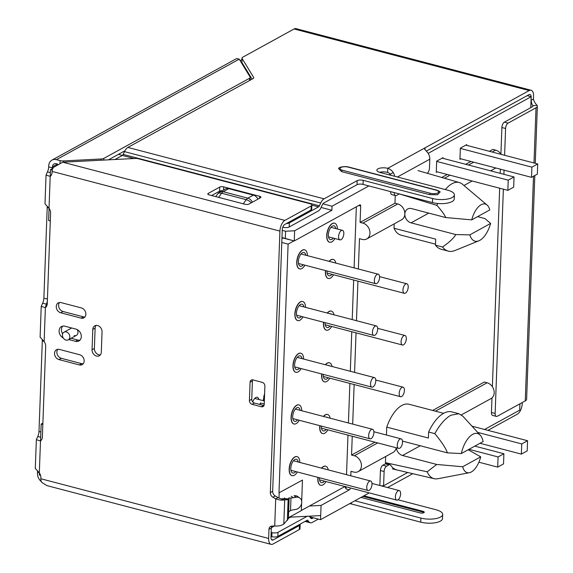 <?xml version="1.0" encoding="UTF-8"?>
<svg xmlns="http://www.w3.org/2000/svg" width="573" height="573" viewBox="0 0 573 573"><rect width="100%" height="100%" fill="white"/><g stroke="black" fill="none" stroke-linecap="round" stroke-linejoin="round"><path stroke-width="0.86" d="M480.317 435.279A21.881 10.615 -75.3 0 1 483.125 441.554L461.308 453.551A21.881 10.615 -75.3 0 1 480.317 435.279L462.769 416.12L458.909 413.727L451.968 411.908A38.291 18.572 104.7 0 0 443.574 413.334A38.291 18.572 104.7 0 0 428.618 432.028L428.403 438.044L386.754 427.129A32.826 15.922 104.7 0 1 401.809 405.469A32.826 15.922 104.7 0 1 409.007 404.252L443.602 413.312M458.909 413.727L450.844 415.239C445.157 418.491 439.813 424.629 434.807 433.646L428.618 432.028M468.198 449.762L480.718 456.839A18.601 9.025 -75.3 0 1 469.33 472.718A18.601 9.025 -75.3 0 1 462.676 466.759L436.719 464.452L402.533 455.499A7.657 6.081 -118.8 0 1 396.351 447.8M480.718 456.839L462.676 466.759M352.245 436.246L351.55 455.048L354.329 455.771A8.753 6.955 61.2 0 1 361.148 463.17A8.753 6.955 61.2 0 1 358.247 471.586A8.753 6.955 61.2 0 1 353.734 472.059L350.955 471.328L350.791 475.798M351.55 455.048L374.935 442.191M281.966 237.494L294.243 240.954L359.815 204.898A1.748 0.852 104.7 0 1 360.195 204.833A1.748 0.852 104.7 0 1 360.682 206.015L360.08 222.403L362.859 223.126A8.753 6.955 61.2 0 1 369.678 230.525A8.753 6.955 61.2 0 1 366.777 238.941L401.659 219.76A8.753 6.955 -118.8 0 0 404.846 214.03A8.753 6.955 -118.8 0 0 397.741 203.945L394.962 203.222L395.248 195.529M366.777 238.941A8.753 6.955 61.2 0 1 362.265 239.414L359.486 238.683L358.376 269.002M490.624 223.434A21.881 10.615 -75.3 0 1 478.856 240.81A21.881 10.615 -75.3 0 1 469.824 234.873L490.624 223.434L484.901 218.557L477.588 216.644M478.856 240.81L455.012 250.508A38.291 18.572 -75.3 0 1 448.294 251.124L441.239 249.276A38.291 18.572 104.7 0 1 435.473 245.165L442.528 247.013C449.339 242.3 453.759 238.153 455.786 234.565L411.063 222.847A7.657 6.081 -118.8 0 1 404.846 214.03A7.657 6.081 -118.8 0 1 407.632 209.016A7.657 6.081 -118.8 0 1 411.586 208.601L445.773 217.561L471.729 219.867A18.601 9.025 -75.3 0 1 487.05 205.012A18.601 9.025 -75.3 0 1 489.772 209.947L471.729 219.867M448.294 251.124A38.291 18.572 -75.3 0 1 442.528 247.013M435.473 245.165L435.695 239.149L394.045 228.24A32.826 15.922 104.7 0 0 400.907 235.109L435.509 244.177M489.385 151.293L492.844 149.395L495.624 150.119A8.753 6.955 -118.8 0 1 501.096 154.366M441.776 177.48L447.241 174.471M465.72 164.308L470.906 161.457M469.824 234.873L455.786 234.565M394.045 228.24L394.21 223.857M445.773 217.561C444.225 214.288 441.282 210.234 436.934 205.399L399.266 193.903A4.376 2.12 -75.3 0 1 398.93 194.125L396.523 195.45A4.376 2.12 -75.3 0 1 395.556 195.615A4.376 2.12 -75.3 0 1 394.339 192.664L394.339 192.607M487.05 205.012L462.447 184.241A32.826 15.922 104.7 0 0 459.381 182.572A32.826 15.922 104.7 0 0 445.357 189.57M437.629 203.479A32.826 15.922 104.7 0 0 436.934 205.399M360.08 222.403L394.962 203.222M290.554 516.545L290.532 517.147L320.694 515.593L321.066 505.415L349.365 489.858A1.748 0.852 104.7 0 0 350.339 487.938M344.738 486.606L346.214 489.034L345.727 486.506M527.174 95.655L531.178 96.701L530.777 107.645M519.919 403.815L519.69 410.153L484.572 429.471M281.959 237.738L294.243 240.954L294.622 230.776L285.569 231.241L282.231 230.367M285.311 238.368L285.569 231.241M52.215 170.102L50.488 169.651L52.644 168.469M50.295 220.97L48.626 220.533L49.07 208.336M50.245 176.355L50.488 169.651M294.622 230.776L331.889 210.284L321.102 207.462M118.432 154.359L122.429 155.405M368.905 185.939L332.032 206.216L331.889 210.284M332.032 206.216L322.936 203.83M124.398 151.809L123.489 151.573M460.864 158.828L459.94 159.337L460.348 148.142L466.751 144.618L466.73 145.363M242.329 63.166L241.835 63.445M248.668 73.559L247.873 73.344M437.199 171.836L436.275 172.344L436.683 161.149L443.087 157.632L443.065 158.37M531.178 96.701L428.16 153.356M393.221 172.566L389.103 174.829M382.649 485.51L381.768 485.997M369.234 492.895L320.543 519.668L309.757 516.839M320.694 515.593L320.543 519.668M40.54 475.289L39.293 474.96L39.372 472.933M290.532 517.147L288.412 518.314M274.438 526L271.344 527.704M40.54 440.959L41.163 424.077L42.832 424.514M41.163 424.077L42.882 423.132M357.932 281.15L356.478 320.701M356.034 332.849L354.587 372.4M354.135 384.547L352.689 424.099M358.247 471.586L393.128 452.405A8.753 6.955 -118.8 0 0 396.208 447.764M402.482 441.124A7.657 6.081 -118.8 0 1 403.055 441.246L447.413 452.871L461.308 453.551M461.372 414.881L491.011 398.579A8.753 6.955 -118.8 0 0 493.912 390.163A8.753 6.955 -118.8 0 0 487.093 382.771L484.314 382.041L432.658 410.447M447.413 452.871C445.909 448.337 441.704 441.933 434.807 433.646M386.46 435.029L386.754 427.129M385.679 456.502L385.45 462.662A33.914 16.452 104.7 0 0 385.987 463.664M385.45 462.662L427.164 471.794A32.826 15.922 104.7 0 0 434.212 478.713A32.826 15.922 104.7 0 0 437.708 478.756L469.33 472.718M427.164 471.794L436.719 464.452M321.066 505.415L309.427 506.016M513.673 187.149L507.85 190.351L508.222 180.173L514.045 176.971L513.673 187.149M436.304 171.606L507.85 190.351M436.676 161.428L508.222 180.173M442.163 158.141L514.045 176.971M537.338 174.135L531.515 177.336L531.887 167.158L537.71 163.957L537.338 174.135M459.969 158.592L531.515 177.336M460.341 148.414L531.887 167.158M465.828 145.127L537.71 163.957M478.892 462.196L497.701 467.124L503.524 463.922L503.896 453.744L498.073 456.946L497.701 467.124M468.986 449.325L498.073 456.946M474.809 446.123L503.896 453.744M477.667 432.386L521.738 443.932L521.366 454.11L527.189 450.908L527.561 440.73L521.738 443.932M471.973 426.169L527.561 440.73M479.995 443.273L521.366 454.11M377.12 274.381A4.921 2.385 -75.3 0 1 378.201 274.195A4.921 2.385 -75.3 0 1 379.476 278.535A4.921 2.385 -75.3 0 1 376.79 283.542A4.921 2.385 -75.3 0 1 375.709 283.721A4.921 2.385 -75.3 0 1 374.434 279.388A4.921 2.385 -75.3 0 1 377.12 274.381M375.229 326.08A4.921 2.385 -75.3 0 1 376.311 325.894A4.921 2.385 -75.3 0 1 377.586 330.234A4.921 2.385 -75.3 0 1 374.892 335.241A4.921 2.385 -75.3 0 1 373.811 335.42A4.921 2.385 -75.3 0 1 372.536 331.087A4.921 2.385 -75.3 0 1 375.229 326.08M373.331 377.779A4.921 2.385 -75.3 0 1 374.413 377.593A4.921 2.385 -75.3 0 1 375.687 381.933A4.921 2.385 -75.3 0 1 372.994 386.94A4.921 2.385 -75.3 0 1 371.913 387.119A4.921 2.385 -75.3 0 1 370.638 382.785A4.921 2.385 -75.3 0 1 373.331 377.779M259.848 404.474A4.921 2.385 -75.3 0 1 260.436 402.991L260.378 404.617M264.239 403.986L260.436 402.991M371.433 429.478A4.921 2.385 -75.3 0 1 372.514 429.299A4.921 2.385 -75.3 0 1 373.789 433.632A4.921 2.385 -75.3 0 1 371.103 438.639A4.921 2.385 -75.3 0 1 370.022 438.818A4.921 2.385 -75.3 0 1 368.747 434.484A4.921 2.385 -75.3 0 1 371.433 429.478M369.542 481.177A4.921 2.385 -75.3 0 1 370.616 480.998A4.921 2.385 -75.3 0 1 371.898 485.331A4.921 2.385 -75.3 0 1 369.205 490.338A4.921 2.385 -75.3 0 1 368.124 490.517A4.921 2.385 -75.3 0 1 366.849 486.183A4.921 2.385 -75.3 0 1 369.542 481.177M397.834 499.921A4.921 2.385 -75.3 0 1 396.76 500.1A4.921 2.385 -75.3 0 1 395.485 495.767A4.921 2.385 -75.3 0 1 398.171 490.76A4.921 2.385 -75.3 0 1 399.252 490.581A4.921 2.385 -75.3 0 1 400.527 494.914A4.921 2.385 -75.3 0 1 397.834 499.921M399.732 448.222A4.921 2.385 -75.3 0 1 398.65 448.401A4.921 2.385 -75.3 0 1 397.375 444.068A4.921 2.385 -75.3 0 1 400.069 439.061A4.921 2.385 -75.3 0 1 401.15 438.875A4.921 2.385 -75.3 0 1 402.425 443.216A4.921 2.385 -75.3 0 1 399.732 448.222M401.63 396.523A4.921 2.385 -75.3 0 1 400.548 396.702A4.921 2.385 -75.3 0 1 399.274 392.369A4.921 2.385 -75.3 0 1 401.967 387.362A4.921 2.385 -75.3 0 1 403.041 387.176A4.921 2.385 -75.3 0 1 404.323 391.517A4.921 2.385 -75.3 0 1 401.63 396.523M403.521 344.824A4.921 2.385 -75.3 0 1 402.447 345.003A4.921 2.385 -75.3 0 1 401.172 340.67A4.921 2.385 -75.3 0 1 403.858 335.663A4.921 2.385 -75.3 0 1 404.939 335.477A4.921 2.385 -75.3 0 1 406.214 339.818A4.921 2.385 -75.3 0 1 403.521 344.824M405.419 293.125A4.921 2.385 -75.3 0 1 404.337 293.304A4.921 2.385 -75.3 0 1 403.063 288.971A4.921 2.385 -75.3 0 1 405.756 283.964A4.921 2.385 -75.3 0 1 406.837 283.778A4.921 2.385 -75.3 0 1 408.112 288.119A4.921 2.385 -75.3 0 1 405.419 293.125M74.139 335.599A4.376 3.474 -118.8 0 0 76.395 335.363A4.376 3.474 -118.8 0 0 77.169 329.568M264.346 400.957L255.343 398.593A4.921 2.385 104.7 0 0 254.505 398.665M258.939 399.539A6.675 3.237 104.7 0 0 255.809 397.54A6.675 3.237 104.7 0 0 255.25 397.92A6.675 3.237 104.7 0 0 252.736 401.974M263.566 399.223L263.43 400.713M264.619 393.558L263.637 397.189M341.035 239.679A4.921 2.385 -75.3 0 1 339.954 239.858A4.921 2.385 -75.3 0 1 338.679 235.524A4.921 2.385 -75.3 0 1 341.372 230.518A4.921 2.385 -75.3 0 1 342.453 230.332A4.921 2.385 -75.3 0 1 343.728 234.672A4.921 2.385 -75.3 0 1 341.035 239.679M62.436 335.04A4.376 3.474 61.2 0 1 64.026 332.175A4.376 3.474 61.2 0 1 67.922 332.798A4.376 3.474 61.2 0 1 69.842 336.981A4.376 3.474 61.2 0 1 68.244 339.846A4.376 3.474 61.2 0 1 64.348 339.223A4.376 3.474 61.2 0 1 62.436 335.04M334.89 238.533A9.848 4.777 -75.3 0 1 329.64 242.243A9.848 4.777 -75.3 0 1 326.897 235.603A9.848 4.777 -75.3 0 1 334.632 223.198A9.848 4.777 -75.3 0 1 337.382 229.007M334.539 223.169A9.848 4.777 104.7 0 0 334.446 223.148A9.848 4.777 104.7 0 0 326.71 235.553A9.848 4.777 104.7 0 0 329.454 242.2A9.848 4.777 104.7 0 0 329.547 242.221M335.792 228.591A7.112 3.452 104.7 0 0 333.937 225.841A7.112 3.452 104.7 0 0 328.35 234.801A7.112 3.452 104.7 0 0 330.334 239.6A7.112 3.452 104.7 0 0 333.293 238.117M325.98 481.556A9.848 4.777 -75.3 0 1 320.73 485.274A9.848 4.777 -75.3 0 1 317.979 478.627A9.848 4.777 -75.3 0 1 318.072 477.402M317.886 477.359A9.848 4.777 104.7 0 0 317.8 478.584A9.848 4.777 104.7 0 0 320.543 485.224A9.848 4.777 104.7 0 0 320.636 485.245M321.704 468.177A9.848 4.777 -75.3 0 1 325.722 466.221A9.848 4.777 -75.3 0 1 328.257 469.896M325.629 466.2A9.848 4.777 104.7 0 0 325.536 466.171A9.848 4.777 104.7 0 0 321.517 468.127M325.715 469.23A7.112 3.452 104.7 0 0 325.027 468.864A7.112 3.452 104.7 0 0 324.246 468.843M319.44 477.767A7.112 3.452 104.7 0 0 319.44 477.832A7.112 3.452 104.7 0 0 321.417 482.624A7.112 3.452 104.7 0 0 324.382 481.141M297.344 471.973A9.848 4.777 -75.3 0 1 292.094 475.69A9.848 4.777 -75.3 0 1 289.351 469.043A9.848 4.777 -75.3 0 1 297.086 456.638A9.848 4.777 -75.3 0 1 299.837 462.447M296.993 456.617A9.848 4.777 104.7 0 0 296.9 456.588A9.848 4.777 104.7 0 0 289.164 469A9.848 4.777 104.7 0 0 291.908 475.64A9.848 4.777 104.7 0 0 292.001 475.662M298.247 462.031A7.112 3.452 104.7 0 0 296.391 459.281A7.112 3.452 104.7 0 0 290.805 468.248A7.112 3.452 104.7 0 0 292.789 473.04A7.112 3.452 104.7 0 0 295.747 471.558M327.871 429.857A9.848 4.777 -75.3 0 1 322.62 433.575A9.848 4.777 -75.3 0 1 319.877 426.928A9.848 4.777 -75.3 0 1 319.97 425.703M319.784 425.66A9.848 4.777 104.7 0 0 319.691 426.878A9.848 4.777 104.7 0 0 322.434 433.525A9.848 4.777 104.7 0 0 322.527 433.546M323.595 416.478A9.848 4.777 -75.3 0 1 327.613 414.523A9.848 4.777 -75.3 0 1 330.155 418.197M327.52 414.501A9.848 4.777 104.7 0 0 327.427 414.472A9.848 4.777 104.7 0 0 323.416 416.428M327.613 417.531A7.112 3.452 104.7 0 0 326.918 417.165A7.112 3.452 104.7 0 0 326.144 417.144M321.338 426.068A7.112 3.452 104.7 0 0 321.331 426.126A7.112 3.452 104.7 0 0 323.315 430.925A7.112 3.452 104.7 0 0 326.281 429.442M299.242 420.274A9.848 4.777 -75.3 0 1 293.992 423.991A9.848 4.777 -75.3 0 1 291.249 417.345A9.848 4.777 -75.3 0 1 298.984 404.939A9.848 4.777 -75.3 0 1 301.735 410.748M298.891 404.918A9.848 4.777 104.7 0 0 298.798 404.889A9.848 4.777 104.7 0 0 291.063 417.294A9.848 4.777 104.7 0 0 293.806 423.941A9.848 4.777 104.7 0 0 293.899 423.963M300.145 410.332A7.112 3.452 104.7 0 0 298.289 407.582A7.112 3.452 104.7 0 0 292.703 416.542A7.112 3.452 104.7 0 0 294.687 421.341A7.112 3.452 104.7 0 0 297.645 419.859M329.769 378.159A9.848 4.777 -75.3 0 1 324.519 381.876A9.848 4.777 -75.3 0 1 321.775 375.229A9.848 4.777 -75.3 0 1 321.861 374.004M321.675 373.961A9.848 4.777 104.7 0 0 321.589 375.179A9.848 4.777 104.7 0 0 324.332 381.826A9.848 4.777 104.7 0 0 324.425 381.847M325.493 364.779A9.848 4.777 -75.3 0 1 329.511 362.824A9.848 4.777 -75.3 0 1 332.054 366.498M329.418 362.802A9.848 4.777 104.7 0 0 329.325 362.773A9.848 4.777 104.7 0 0 325.306 364.729M329.511 365.832A7.112 3.452 104.7 0 0 328.816 365.467A7.112 3.452 104.7 0 0 328.035 365.445M323.229 374.362A7.112 3.452 104.7 0 0 323.229 374.427A7.112 3.452 104.7 0 0 325.213 379.226A7.112 3.452 104.7 0 0 328.171 377.743M301.133 368.575A9.848 4.777 -75.3 0 1 295.883 372.292A9.848 4.777 -75.3 0 1 293.14 365.646A9.848 4.777 -75.3 0 1 300.875 353.24A9.848 4.777 -75.3 0 1 303.633 359.049M300.782 353.219A9.848 4.777 104.7 0 0 300.689 353.19A9.848 4.777 104.7 0 0 292.953 365.595A9.848 4.777 104.7 0 0 295.704 372.242A9.848 4.777 104.7 0 0 295.797 372.264M302.035 358.634A7.112 3.452 104.7 0 0 300.188 355.883A7.112 3.452 104.7 0 0 294.594 364.843A7.112 3.452 104.7 0 0 296.578 369.642A7.112 3.452 104.7 0 0 299.543 368.16M331.667 326.46A9.848 4.777 -75.3 0 1 326.417 330.177A9.848 4.777 -75.3 0 1 323.666 323.53A9.848 4.777 -75.3 0 1 323.759 322.305M323.573 322.262A9.848 4.777 104.7 0 0 323.487 323.48A9.848 4.777 104.7 0 0 326.23 330.127A9.848 4.777 104.7 0 0 326.324 330.148M327.391 313.08A9.848 4.777 -75.3 0 1 331.409 311.125A9.848 4.777 -75.3 0 1 333.944 314.799M331.316 311.103A9.848 4.777 104.7 0 0 331.223 311.075A9.848 4.777 104.7 0 0 327.204 313.03M331.402 314.133A7.112 3.452 104.7 0 0 330.714 313.768A7.112 3.452 104.7 0 0 329.933 313.746M325.127 322.663A7.112 3.452 104.7 0 0 325.127 322.728A7.112 3.452 104.7 0 0 327.104 327.527A7.112 3.452 104.7 0 0 330.069 326.044M303.031 316.876A9.848 4.777 -75.3 0 1 297.781 320.594A9.848 4.777 -75.3 0 1 295.038 313.947A9.848 4.777 -75.3 0 1 302.773 301.541A9.848 4.777 -75.3 0 1 305.524 307.35M302.68 301.52A9.848 4.777 104.7 0 0 302.587 301.491A9.848 4.777 104.7 0 0 294.851 313.897A9.848 4.777 104.7 0 0 297.595 320.543A9.848 4.777 104.7 0 0 297.688 320.565M303.934 306.935A7.112 3.452 104.7 0 0 302.078 304.184A7.112 3.452 104.7 0 0 296.492 313.144A7.112 3.452 104.7 0 0 298.476 317.943A7.112 3.452 104.7 0 0 301.441 316.461M333.558 274.761A9.848 4.777 -75.3 0 1 328.308 278.478A9.848 4.777 -75.3 0 1 325.564 271.831A9.848 4.777 -75.3 0 1 325.657 270.606M325.471 270.563A9.848 4.777 104.7 0 0 325.378 271.781A9.848 4.777 104.7 0 0 328.128 278.428A9.848 4.777 104.7 0 0 328.222 278.449M329.282 261.381A9.848 4.777 -75.3 0 1 333.3 259.426A9.848 4.777 -75.3 0 1 335.842 263.1M333.207 259.404A9.848 4.777 104.7 0 0 333.114 259.376A9.848 4.777 104.7 0 0 329.103 261.331M333.3 262.434A7.112 3.452 104.7 0 0 332.605 262.069A7.112 3.452 104.7 0 0 331.831 262.047M327.025 270.965A7.112 3.452 104.7 0 0 327.018 271.029A7.112 3.452 104.7 0 0 329.002 275.828A7.112 3.452 104.7 0 0 331.968 274.345M304.929 265.177A9.848 4.777 -75.3 0 1 299.679 268.895A9.848 4.777 -75.3 0 1 296.936 262.248A9.848 4.777 -75.3 0 1 304.671 249.842A9.848 4.777 -75.3 0 1 307.422 255.651M304.578 249.821A9.848 4.777 104.7 0 0 304.485 249.792A9.848 4.777 104.7 0 0 296.75 262.198A9.848 4.777 104.7 0 0 299.493 268.844A9.848 4.777 104.7 0 0 299.586 268.866M305.832 255.236A7.112 3.452 104.7 0 0 303.976 252.485A7.112 3.452 104.7 0 0 298.39 261.446A7.112 3.452 104.7 0 0 300.374 266.244A7.112 3.452 104.7 0 0 303.332 264.762M281.93 238.497L282.876 237.974M301.685 501.354L302.465 480.081L278.987 492.837L288.112 244.112L281.787 242.458M288.112 244.112L293.985 240.882M356.349 206.803L354.107 267.885M353.663 280.025L352.209 319.584M351.765 331.731L350.318 371.283M349.874 383.43L348.42 422.981M347.976 435.129L346.522 474.68M279.173 492.887L278.979 498.159M288.434 517.713L301.348 510.615L301.613 503.366M278.987 492.837L302.465 480.081M344.896 486.513L301.355 510.457M41.17 481.47A8.753 6.955 61.2 0 1 37.46 473.212L37.496 472.195A6.568 3.187 -75.3 0 0 37.481 471.171M40.719 439.828L41.02 440.53M47.187 206.574A6.568 3.187 -75.3 0 1 47.201 207.591L43.877 298.168A6.568 3.187 -75.3 0 1 42.631 303.181L46.334 304.148L45.611 306.512L45.904 307.207M249.413 400.548A3.28 2.607 -118.8 0 0 252.077 404.33L261.331 406.758A3.28 2.607 -118.8 0 0 263.028 406.579A3.28 2.607 -118.8 0 0 264.225 404.431L264.891 386.109A3.28 2.607 -118.8 0 0 262.226 382.334L252.972 379.906A3.28 2.607 -118.8 0 0 251.282 380.085A3.28 2.607 -118.8 0 0 250.086 382.234L249.413 400.548L251.74 399.274L252.414 380.952A3.28 2.607 61.2 0 1 252.664 379.842M263.974 405.541A3.28 2.607 61.2 0 1 263.666 405.476L254.405 403.048A3.28 2.607 61.2 0 1 251.74 399.274M92.052 349.766A5.472 4.348 -118.8 0 0 94.445 354.995A5.472 4.348 -118.8 0 0 99.315 355.769A5.472 4.348 -118.8 0 0 101.306 352.194L102.051 331.839A5.472 4.348 -118.8 0 0 99.659 326.61A5.472 4.348 -118.8 0 0 94.789 325.829A5.472 4.348 -118.8 0 0 92.797 329.411L92.052 349.766L94.38 348.484L95.125 328.128A5.472 4.348 61.2 0 1 96.078 325.421M100.354 354.902A5.472 4.348 61.2 0 1 94.38 348.484M83.207 363.769A5.472 4.348 61.2 0 1 81.681 363.654L61.318 358.318A5.472 4.348 61.2 0 1 57.307 354.494A5.472 4.348 61.2 0 1 57.83 349.308M79.346 364.929L58.99 359.6A5.472 4.348 -118.8 0 1 54.729 354.974A5.472 4.348 -118.8 0 1 56.541 349.716A5.472 4.348 -118.8 0 1 59.363 349.423L79.719 354.759A5.472 4.348 -118.8 0 1 83.98 359.378A5.472 4.348 -118.8 0 1 82.168 364.636A5.472 4.348 -118.8 0 1 79.346 364.929L81.681 363.654M61.075 302.608A5.472 4.348 -118.8 0 0 58.253 302.902A5.472 4.348 -118.8 0 0 56.441 308.159A5.472 4.348 -118.8 0 0 60.702 312.786L81.065 318.115A5.472 4.348 -118.8 0 0 83.887 317.822A5.472 4.348 -118.8 0 0 85.699 312.564A5.472 4.348 -118.8 0 0 81.438 307.945L61.075 302.608M84.926 316.955A5.472 4.348 61.2 0 1 83.393 316.84L63.03 311.504A5.472 4.348 61.2 0 1 59.026 307.68A5.472 4.348 61.2 0 1 59.542 302.494M68.774 339.56L75.543 341.329A6.568 5.214 -118.8 0 0 78.931 340.978A6.568 5.214 -118.8 0 0 81.101 334.668A6.568 5.214 -118.8 0 0 75.987 329.117L64.885 326.209A6.568 5.214 -118.8 0 0 61.497 326.56A6.568 5.214 -118.8 0 0 59.184 332.197A6.568 5.214 -118.8 0 0 63.259 337.97M62.636 333.916A6.568 5.214 61.2 0 1 62.765 326.109M79.991 340.147A6.568 5.214 61.2 0 1 77.871 340.047L71.102 338.278M42.631 303.181L41.235 306.354L45.382 307.68A6.568 5.214 -118.8 0 0 47.258 303.711L50.582 213.135A6.568 5.214 -118.8 0 0 49.027 208.271L44.995 203.83L46.048 175.166M42.295 339.889A6.568 3.187 -75.3 0 1 42.309 340.906L38.993 431.483A6.568 3.187 -75.3 0 1 37.746 436.497L36.343 439.67L40.49 441.002A6.568 5.214 -118.8 0 0 42.373 437.034L45.697 346.457A6.568 5.214 -118.8 0 0 44.135 341.587L40.11 337.153L41.227 306.455M35.297 468.435L39.322 472.868A6.568 5.214 -118.8 0 1 40.884 477.739L40.841 478.756A8.753 4.247 104.7 0 0 40.891 480.439L41.829 482.43L46.936 485.618L271.093 544.35A8.753 4.247 -75.3 0 1 268.651 538.448L268.988 529.323A4.376 3.474 -118.8 0 1 270.578 526.458A4.376 3.474 -118.8 0 1 271.838 526.114L274.718 525.985C278.313 526.272 281.343 525.627 283.814 524.066L288.398 518.723L288.799 497.944L290.991 497.98A21.881 17.648 124.5 0 0 293.362 497.722L296.227 497.228A6.568 5.293 -55.5 0 1 299.715 497.93A6.568 5.293 -55.5 0 1 301.341 504.405A6.568 5.293 -55.5 0 1 295.775 509.447L292.91 509.934A21.881 17.648 124.5 0 0 290.525 510.507L288.649 511.911M271.903 526.107A4.376 3.474 61.2 0 0 271.316 528.041L270.979 537.166A4.376 2.12 104.7 0 0 272.204 540.117A4.376 2.12 104.7 0 0 273.163 539.952L299.478 525.484A4.376 1.597 -177.9 0 0 300.152 524.675L300.001 528.743A4.376 1.597 2.1 0 1 299.328 529.552L273.013 544.028A8.753 4.247 -75.3 0 1 271.093 544.35M299.987 524.209A4.376 1.597 -177.9 0 1 300.152 524.675M299.715 497.93L297.588 496.462A6.568 5.293 124.5 0 0 294.092 495.767L296.227 497.228M288.799 497.944L289.336 497.944M284.43 497.851L284.731 498.725M284.452 498.66L289.121 498.861L288.133 499.627L284.43 498.653L280.999 498.875L284.702 499.849L288.133 499.627L287.374 520.442M279.925 231.098L52.114 171.413A8.753 4.247 104.7 0 1 52.286 169.608L53.375 167.452L62.751 162.195L284.881 220.397A8.753 4.247 -75.3 0 0 279.925 231.098L270.334 492.608A4.376 3.474 -118.8 0 0 272.898 497.242L275.713 498.854C279.273 500.107 282.267 500.437 284.702 499.849L283.814 524.066M274.718 525.985L275.713 498.854L278.041 497.579L280.999 498.875M278.041 497.579L275.226 495.96A4.376 3.474 61.2 0 1 272.662 491.326L282.253 229.816A4.376 2.12 104.7 0 1 284.731 224.466L311.046 209.99A4.376 1.597 2.1 0 0 311.719 209.181L311.87 205.113A4.376 1.597 -177.9 0 1 311.196 205.922L284.881 220.397M260.486 197.742A2.844 1.039 2.1 0 0 260.923 197.212A2.844 1.039 2.1 0 0 259.59 196.281L223.685 186.87A2.844 1.039 2.1 0 0 219.76 187.07L208.235 193.409A2.844 1.039 2.1 0 0 207.798 193.939A2.844 1.039 2.1 0 0 209.124 194.877L245.036 204.282A2.844 1.039 2.1 0 0 248.954 204.081L260.486 197.742M211.63 195.529L219.609 191.146A2.844 1.039 -177.9 0 1 222.231 190.745M62.751 162.195L135.171 158.463A4.376 1.597 -177.9 0 1 138.473 158.778L309.828 203.673A4.376 1.597 -177.9 0 1 311.87 205.113L318.567 206.86L289.351 222.926A4.376 1.597 -177.9 0 1 286.393 223.556M250.143 80.191L250.243 77.441A4.376 1.597 -177.9 0 0 250.136 77.061L239.213 59.155L236.613 58.568L51.914 160.132A8.753 6.955 61.2 0 0 48.726 165.862L48.691 166.879A6.568 3.187 -75.3 0 1 47.444 171.893L46.048 175.073L50.195 176.398A6.568 5.214 -118.8 0 0 52.079 172.43L52.114 171.413M50.424 175.231L50.718 175.925M362.888 496.376L422.953 512.112A2.736 1.003 -177.9 0 1 424.013 512.599M363.905 495.824L422.989 511.302A2.736 1.003 2.1 0 1 424.264 512.205A2.736 1.003 2.1 0 1 422.838 513.021A2.736 1.003 2.1 0 1 420.073 512.899L360.99 497.421M436.612 190.078C439.326 191.174 440.479 191.826 440.064 192.027L437.528 194.748L429.464 194.627L341.522 171.585L338.564 168.491C338.557 167.423 343.972 165.819 348.685 167.044A2.192 1.06 104.7 0 0 348.205 167.123L436.132 190.157A2.192 1.06 -75.3 0 1 436.612 190.078L348.685 167.044M427.257 173.275A4.376 2.12 -75.3 0 0 429.471 168.09L429.8 159.201A8.753 6.955 -118.8 0 0 426.355 151.179L424.349 148.665L425.023 147.841L529.173 90.57A8.753 4.247 -75.3 0 1 529.423 90.441A8.753 4.247 -75.3 0 1 531.092 90.24L296.012 28.65A8.753 4.247 104.7 0 0 294.343 28.851A8.753 4.247 104.7 0 0 294.092 28.972L242.651 57.264A4.376 1.597 -177.9 0 0 241.978 58.074A4.376 1.597 -177.9 0 0 242.085 58.453L241.935 62.521L252.07 79.131M504.605 155.283L505.587 128.495L501.884 127.528A4.376 2.12 104.7 0 1 504.362 122.171L532.317 106.8A4.376 1.597 2.1 0 0 532.983 105.991A4.376 1.597 2.1 0 0 532.876 105.611C532.195 105.11 531.601 103.355 531.099 100.339L531.207 97.431A4.376 2.12 104.7 0 0 529.982 94.473A4.376 2.12 104.7 0 0 529.058 94.617L426.298 151.129M390.643 191.633L390.636 191.69A4.376 2.12 104.7 0 0 391.86 194.641L395.556 195.615M390.729 175.259A4.376 3.474 -118.8 0 0 387.606 172.401A7.112 2.6 -177.9 0 0 379.484 172.287M282.776 227.202L283.169 227.302A4.376 1.597 2.1 0 0 289.2 226.994L318.416 210.928A6.568 3.187 -75.3 0 0 320.952 207.784L322.234 205.012A4.376 2.12 104.7 0 1 323.924 202.914L357.015 184.714A4.376 1.597 -177.9 0 1 363.046 184.406L432.457 202.591A14.225 5.2 2.1 0 0 446.818 203.214A14.225 5.2 2.1 0 0 454.246 198.953L454.396 194.877A14.225 5.2 -177.9 0 0 447.749 190.193L380.185 172.494A7.112 2.6 2.1 0 1 376.862 170.152A7.112 2.6 2.1 0 1 380.579 168.018A7.112 2.6 2.1 0 1 387.756 168.333A8.753 6.955 61.2 0 1 394.697 176.298M454.396 194.877A14.225 5.2 -177.9 0 1 446.969 199.146A14.225 5.2 -177.9 0 1 432.608 198.523L363.196 180.337A4.376 1.597 2.1 0 0 357.165 180.645L324.074 198.838A8.753 4.247 -75.3 0 0 320.694 203.035L124.484 151.63L123.202 154.402A2.192 1.06 -75.3 0 1 122.357 155.448L114.98 159.509M257.929 199.146A6.568 5.214 -118.8 0 0 253.366 195.121L228.742 188.667A6.568 5.214 -118.8 0 0 225.361 189.026L219.81 192.077A6.568 5.214 61.2 0 1 223.198 191.719L247.815 198.172A6.568 5.214 61.2 0 1 252.385 202.197M243.231 203.809L246.232 199.676L221.608 193.223A6.568 3.588 -144.1 0 0 217.654 193.975A6.568 6.568 0 0 1 219.81 192.077M318.567 206.86A2.192 1.06 104.7 0 0 319.412 205.807L320.694 203.035M241.978 58.074L241.827 62.142A4.376 1.597 2.1 0 0 241.935 62.521M253.61 78.143L253.638 77.391A4.376 1.597 2.1 0 1 253.746 77.77A4.376 1.597 2.1 0 1 253.073 78.58L127.865 147.433A8.753 4.247 104.7 0 0 124.484 151.63M253.638 77.391L242.085 58.453M531.092 90.24A8.753 4.247 -75.3 0 1 533.535 96.149L533.427 99.057C534 101.357 535.239 103.469 537.145 105.396A8.753 3.202 -177.9 0 1 537.359 106.155A8.753 3.202 -177.9 0 1 536.02 107.774L508.065 123.145A4.376 2.12 -75.3 0 0 505.587 128.495M504.061 170.145L503.911 174.314M503.366 189.176L495.136 413.448A4.376 2.12 -75.3 0 0 496.361 416.406A4.376 2.12 -75.3 0 0 497.321 416.242L525.269 400.871A8.753 3.202 2.1 0 0 526.616 399.252L534.817 175.517M501.884 127.528L500.909 154.08M500.358 169.171L500.208 173.347M499.663 188.202L492.379 386.732M491.971 397.913L491.441 412.481A4.376 2.12 104.7 0 0 492.658 415.432L496.361 416.406M519.854 405.648A4.376 2.12 104.7 0 0 519.933 404.774L519.969 403.786M487.931 430.352L517.304 414.2A8.753 4.247 -75.3 0 0 517.555 414.05A8.753 4.247 -75.3 0 0 522.261 403.492L522.297 402.504M379.806 485.481A4.376 3.474 -118.8 0 0 379.892 484.787L380.415 470.54A4.376 2.12 104.7 0 1 382.893 465.19L385.307 463.865A4.376 2.12 104.7 0 1 386.266 463.7L389.969 464.667A4.376 2.12 -75.3 0 1 390.693 465.24A35.01 16.982 104.7 0 0 396.516 469.774M271.008 536.471L271.824 536.686A4.376 1.597 2.1 0 0 277.855 536.371L307.071 520.313A2.192 1.06 104.7 0 1 307.551 520.227A2.192 1.06 104.7 0 1 307.873 520.456L307.164 520.27M307.121 516.294L278.005 532.303A4.376 1.597 -177.9 0 1 271.974 532.618L271.158 532.403M309.112 516.194A6.568 3.187 -75.3 0 1 309.628 516.667L310.752 518.114A4.376 2.12 104.7 0 0 311.397 518.565A4.376 2.12 104.7 0 0 312.357 518.4L313.438 517.806M318.352 519.095L312.206 522.469A8.753 4.247 -75.3 0 1 310.287 522.798A8.753 4.247 -75.3 0 1 309.005 521.896L307.873 520.456M349.609 503.681A4.376 1.597 -177.9 0 1 351.328 503.961L420.74 522.153A14.225 5.2 2.1 0 0 435.1 522.777A14.225 5.2 2.1 0 0 442.528 518.508L442.678 514.439A14.225 5.2 -177.9 0 1 435.251 518.701A14.225 5.2 -177.9 0 1 420.89 518.078L354.88 500.781M398.034 499.799L436.032 509.755A14.225 5.2 -177.9 0 1 442.678 514.439M382.893 465.19L386.596 466.157A4.376 2.12 -75.3 0 0 384.118 471.515L383.595 485.761A8.753 6.955 61.2 0 1 383.538 486.463M386.596 466.157L389.01 464.832A4.376 2.12 -75.3 0 1 389.969 464.667M241.985 62.6L241.484 62.872M241.921 59.628L240.108 60.623M51.914 160.132A8.753 6.955 61.2 0 1 56.433 159.666L60.093 160.626A4.376 1.597 -177.9 0 0 63.395 160.934L63.352 162.166M52.336 168.634A6.568 3.187 104.7 0 0 52.394 167.853L52.43 166.836A4.376 3.474 -118.8 0 1 54.027 163.971A4.376 3.474 -118.8 0 1 56.283 163.735L57.637 164.086M250.243 77.441A4.376 1.597 -177.9 0 1 249.577 78.25L103.885 158.363A4.376 1.597 -177.9 0 1 101.156 158.986L63.395 160.934M108.455 159.846L124.9 150.799M47.444 171.893L50.381 172.666M46.241 306.813L46.334 304.148A6.568 3.187 104.7 0 0 47.358 301.011M37.746 436.497L40.676 437.263M354.329 455.771L377.707 442.915M362.859 223.126L397.741 203.945M444.462 178.253L450.02 175.202M468.499 165.038L473.685 162.188M492.164 152.024L495.624 150.119M428.783 213.106L411.063 222.847M349.365 489.858L346.214 489.034M360.682 206.015L358.719 205.499M435.437 411.178L487.093 382.771M420.253 445.751L402.533 455.499M264.361 400.556L263.938 400.248M264.461 397.834L264.01 398.085M263.444 400.42L263.516 398.385M254.405 403.048L252.077 404.33M252.414 380.952L250.086 382.234M261.331 406.758L263.666 405.476M95.125 328.128L92.797 329.411M61.318 358.318L58.99 359.6M63.03 311.504L60.702 312.786M81.065 318.115L83.393 316.84M75.543 341.329L77.871 340.047M271.444 539.501L273.163 539.952M299.328 529.552L299.478 525.484M40.841 478.756L268.651 538.448M291.227 496.261L293.362 497.722M290.991 497.98L290.525 510.507M289.114 498.983L288.398 518.579M259.519 198.272L259.59 196.281M208.235 193.409L208.192 194.498M219.609 191.146L219.76 187.07M223.685 186.87L223.57 190.007M311.046 209.99L311.196 205.922M270.334 492.608L272.662 491.326M275.226 495.96L272.898 497.242M50.195 176.398L49.027 208.271M45.382 307.68L44.135 341.587M40.49 441.002L39.322 472.868M271.316 528.041L268.988 529.323M422.953 512.112L422.989 511.302M342.496 170.26A2.192 1.06 104.7 0 0 341.537 171.585M429.464 194.627A2.192 1.06 -75.3 0 1 430.423 193.294L342.489 170.26A5.358 1.963 -177.9 0 1 340.82 167.502A5.358 1.963 -177.9 0 1 348.205 167.123M436.132 190.164A5.358 1.963 -177.9 0 1 437.808 192.915A5.358 1.963 -177.9 0 1 430.423 193.294M390.636 191.69L394.339 192.664M429.8 159.201L397.418 177.007M387.606 172.401L387.756 168.333L425.023 147.841L424.951 149.811M432.457 202.591L432.608 198.523M363.196 180.337L363.046 184.406M228.742 188.667L223.198 191.719A6.568 3.187 104.7 0 0 221.608 193.223L218.614 197.363M251.318 202.785A6.568 3.588 -144.1 0 0 246.232 199.676A6.568 3.187 -75.3 0 1 247.815 198.172L253.366 195.121M283.169 227.302L283.212 226.22M289.351 222.926L289.2 226.994M134.082 158.52L122.357 155.448M123.202 154.402L319.412 205.807M357.015 184.714L357.165 180.645M127.865 147.433L324.074 198.838M529.173 90.57L294.092 28.972M530.827 107.624L531.099 100.339L533.427 99.057M491.441 412.481L495.136 413.448M525.269 400.871L533.506 176.24M533.993 162.983L536.02 107.774M504.362 122.171L508.065 123.145M532.876 105.611L537.145 105.396M271.824 536.686L271.974 532.618M278.005 532.303L277.855 536.371M305.738 521.043L309.005 521.896M310.623 517.949L312.357 518.4M351.378 502.707L351.328 503.961M420.74 522.153L420.89 518.078M384.118 471.515L380.415 470.54M389.01 464.832L385.307 463.865M383.595 485.761L407.725 472.489M60.015 162.925L60.093 160.626M101.106 160.218L101.156 158.986M103.885 158.363L103.82 160.082M249.491 80.549L249.577 78.25M239.213 59.155L56.433 159.666M52.43 166.836L57.493 164.05M48.691 166.879L52.394 167.853M48.741 207.992L47.201 207.591M43.877 298.168L47.43 299.099M43.849 341.315L42.309 340.906M38.993 431.483L40.869 431.978M39.036 472.596L37.496 472.195M463.944 185.509L472.152 180.996M490.631 170.833L495.817 167.982M459.381 182.572L418.011 170.604M434.212 478.713L392.29 468.864M301.011 253.975L378.201 274.195M298.519 263.501L375.709 283.721M299.12 305.674L376.311 325.894M296.621 315.2L373.811 335.42M297.222 357.373L374.413 377.593M294.723 366.899L371.913 387.119M295.324 409.072L372.514 429.299M292.832 418.598L370.022 438.818M293.433 460.771L370.616 480.998M290.934 470.297L368.124 490.517M319.569 479.88L396.76 500.1M371.97 483.433L399.252 490.581M321.46 428.181L398.65 448.401M373.868 431.734L401.15 438.875M323.358 376.482L400.548 396.702M375.766 380.035L403.041 387.176M325.256 324.784L402.447 345.003M377.657 328.336L404.939 335.477M327.147 273.085L404.337 293.304M379.555 276.63L406.837 283.778M263.988 400.864L264.568 394.912M328.479 236.85L339.954 239.858M330.972 227.323L342.453 230.332M71.654 327.985L64.026 332.175M76.395 335.363L68.244 339.846M215.749 196.611L217.654 193.975M535.261 163.319L537.359 106.155M305.044 521.423L310.287 522.798M387.613 487.53L412.789 473.678M36.343 439.77L35.29 468.435"/></g></svg>
